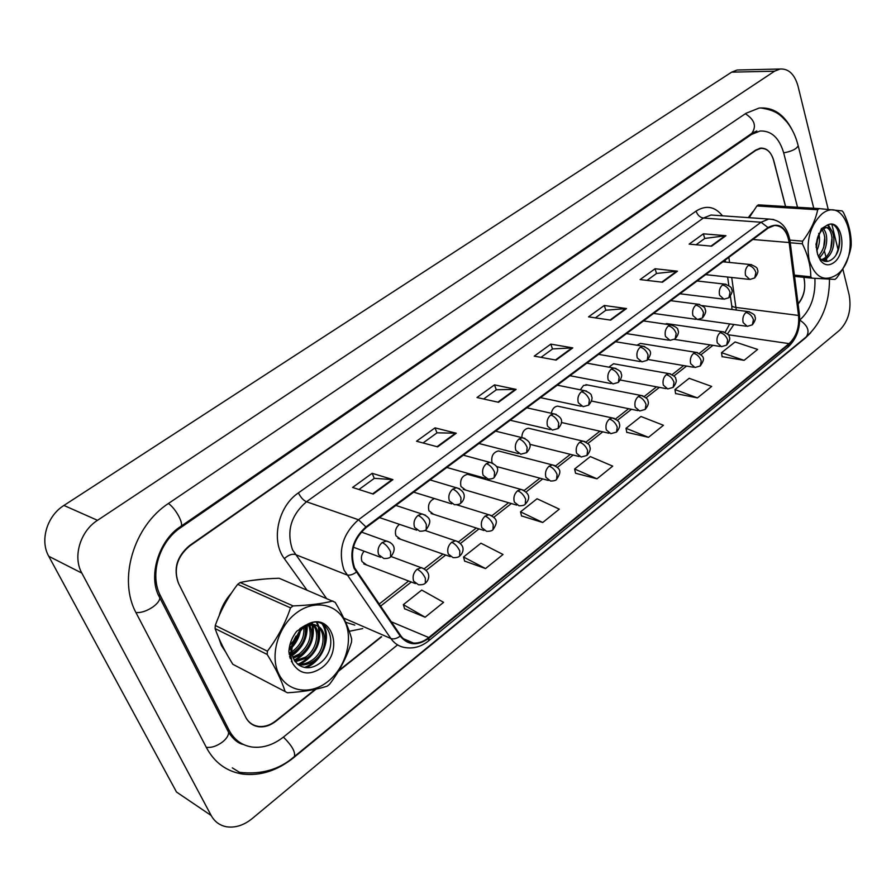 <?xml version="1.0" encoding="UTF-8"?>
<svg xmlns="http://www.w3.org/2000/svg" width="896" height="896" viewBox="0 0 896 896"><rect width="100%" height="100%" fill="white"/><g stroke="black" fill="none" stroke-linecap="round" stroke-linejoin="round"><path stroke-width="1.34" d="M399.459 524.339C395.786 527.475 394.621 531.294 395.976 535.797L400.714 539.314L397.914 538.328L450.24 556.64M434.403 498.546C429.43 500.909 427.616 504.986 428.949 510.776L433.653 514.326L431.066 513.498L483.963 530.488M469.963 474.97L467.6 474.298C461.989 475.765 459.771 479.83 460.97 486.494L465.618 490.056L463.232 489.362L516.645 505.098M496.317 466.469L548.352 480.446M364.112 551.186C361.424 554.456 360.718 557.917 362.006 561.557L366.766 565.051L363.742 563.898L415.43 583.598M500.618 451.494L498.434 450.934C493.125 452.323 490.986 456.266 492.016 462.739M530.421 428.691L528.416 428.221C524.261 428.994 522.066 432.107 521.808 437.539M559.418 406.538L557.558 406.134C554.333 406.582 552.25 408.946 551.32 413.224M587.63 384.989L583.542 385.437L580.373 389.782M615.104 364.034L613.536 363.754L608.91 367.125M641.861 343.65L640.405 343.414L637.022 345.218M667.923 323.792L665 324.038M221.446 645.568L225.59 651.907L221.446 645.568L218.624 637.65L221.446 645.568M354.592 567.851C349.63 552.384 353.494 538.944 366.184 527.531L768.141 228.088L774.357 225.523C782.242 225.546 787.181 231.224 789.152 242.536L798.538 315.448C799.467 327.365 796.309 336.762 789.074 343.616L428.803 637.549C423.909 641.469 418.835 643.317 413.56 643.082C408.24 642.69 403.95 640.192 400.691 635.611L354.592 567.851M354.043 568.277L400.221 636.115C408.094 645.568 417.704 646.229 429.038 638.098L789.208 344.131C796.622 337.098 799.859 327.466 798.907 315.258L789.533 242.357C786.094 226.778 778.915 221.838 767.995 227.55L365.926 526.926C352.912 538.63 348.947 552.406 354.043 568.277M696.102 244.754L704.816 238.437L725.95 235.693L703.382 233.834L689.147 244.126L711.659 246.165L725.95 235.693M704.726 238.504L703.382 233.834M647.013 280.392L656.6 273.437L677.477 271.197L655.077 268.755L640.102 279.586L662.458 282.206L677.477 271.197M656.51 273.504L655.077 268.755M595.381 317.878L605.92 310.218L626.494 308.549L604.285 305.48L588.538 316.859L610.68 320.13L626.494 308.549M605.842 310.285L604.285 305.48M358.96 489.496L374.349 478.33L392.941 479.618L372.154 473.312L352.587 487.458L373.218 494.066L392.941 479.618M374.27 478.374L372.154 473.312M423.046 442.971L437.046 432.813L456.277 433.238L435.019 427.862L416.528 441.224L437.651 446.869L456.277 433.238M436.979 432.869L435.019 427.862M483.638 398.989L496.373 389.749L516.13 389.39L494.48 384.866L476.986 397.522L498.512 402.293L516.13 389.39M496.294 389.805L494.48 384.866M540.994 357.358L552.586 348.936L572.779 347.894L550.827 344.131L534.24 356.126L556.102 360.102L572.779 347.894M552.507 349.003L550.827 344.131M264.477 579.029L249.995 580.686L264.477 579.029M231.448 593.085C225.523 599.603 221.424 607.152 219.139 615.72C221.424 607.152 225.523 599.603 231.448 593.085M752.763 211.781L748.294 217.627L752.763 211.781M785.602 206.528L773.763 160.597C771.277 152.219 766.92 148.154 760.715 148.4L755.843 150.349L189.784 545.91C177.005 556.685 173.309 569.285 178.674 583.71L245.605 717.035C248.45 722.434 252.762 725.547 258.552 726.41C264.477 727.037 270.222 725.189 275.8 720.854L315.347 689.282M338.867 670.51L381.282 636.653M798.067 303.733C803.992 296.542 805.963 287.896 803.981 277.805L803.858 277.323M675.595 393.546L697.458 397.891L711.693 386.434L689.158 378.314L674.946 389.57L675.618 393.736M722.086 356.63L744.083 360.349L757.635 349.429L735.078 341.958L721.538 352.677L722.109 356.821M521.517 515.906L542.741 522.491L559.317 509.141L537.051 498.758L520.531 511.851L521.562 516.096M464.632 561.075L485.531 568.557L503.026 554.478L480.939 543.2L463.512 556.998L464.688 561.277M404.611 608.742L425.118 617.221L443.598 602.336L421.736 590.072L403.346 604.643L404.678 608.944M626.786 432.309L648.491 437.326L663.443 425.286L640.965 416.483L626.035 428.299L626.819 432.499M596.982 478.811L612.718 466.133L590.33 456.579L574.627 469.011L575.534 473.234L596.982 478.811L574.627 469.011M542.741 522.491L520.531 511.851M485.531 568.557L463.512 556.998M425.118 617.221L403.346 604.643M648.491 437.326L626.035 428.299M697.458 397.891L674.946 389.57M744.083 360.349L721.538 352.677M785.501 206.517L773.595 160.339C771.109 151.962 766.752 147.885 760.536 148.142L755.664 150.091L189.594 545.541C176.826 556.315 173.118 568.915 178.494 583.341L245.773 717.371C248.606 722.758 252.918 725.883 258.709 726.734C264.634 727.373 270.379 725.525 275.957 721.179L316.12 689.114M798.112 304.046C804.003 296.845 805.952 288.221 803.981 278.163L803.757 277.312M338.352 671.362L381.629 636.81M797.507 207.256L783.754 153.126C779.296 137.906 771.411 130.536 760.088 131.006L751.554 134.422L180.757 527.565C159.006 541.834 149.184 575.064 160.597 596.064L229.186 730.419C234.27 739.906 241.886 745.438 252.056 747.029C262.954 748.283 273.493 744.901 283.674 736.882L397.555 644.885M829.483 279.205C829.461 303.453 821.722 322.672 806.277 336.862C809.962 331.117 807.778 325.517 799.725 320.051L800.173 319.67C810.746 309.87 815.651 296.106 814.901 278.365M828.218 209.429L798.022 86.139C794.606 74.222 788.626 68.522 780.069 69.014L774.547 71.21L97.507 520.318C80.192 531.283 72.576 556.774 81.827 573.082L211.187 815.517C214.614 821.699 219.699 825.44 226.442 826.75C235.2 828.072 243.79 825.339 252.213 818.563L839.518 330.299C848.434 321.261 851.648 309.467 849.15 294.907L842.766 268.822M740.13 69.933L737.15 70.011L731.651 72.15L63.93 505.445C47.018 515.906 39.659 540.456 48.754 556.27L176.512 792.042L211.187 815.517M838.208 250.219L831.936 224.638M250.846 723.554L251.496 723.8M792.075 129.73C783.899 114.094 772.901 106.882 759.091 108.08L746.01 113.288L168.795 503.238C133.627 525.762 117.589 579.746 136.338 613.312L206.707 748.104C214.738 762.765 226.587 771.4 242.245 774.01C260.12 776.25 277.312 770.75 293.832 757.534L805.056 338.285L810.734 332.73M234.752 739.166L236.264 739.738M328.138 681.307C345.587 667.486 353.416 640.114 345.162 622.048C337.176 603.792 314.429 599.133 296.318 612.998C278.074 626.595 269.674 655.547 278.723 673.826C287.515 692.317 310.834 695.397 328.138 681.307M328.362 685.227L329.571 684.23C339.461 671.25 346.774 657.227 351.49 642.174L351.702 639.05C348.79 628.085 343.269 615.843 335.149 602.302L279.16 578.267C264.186 578.67 251.194 580.082 240.162 582.512L237.675 584.326C228.066 596.848 220.595 610.557 215.286 625.464L215.096 628.578C218.893 639.531 224.806 651.448 232.859 664.306L287.459 692.776C303.475 691.79 316.691 689.595 327.13 686.19L328.362 685.227M240.162 582.512L293.082 605.909C309.075 605.326 322.347 603.691 332.909 601.003M293.082 605.909L290.528 607.846L237.675 584.326M289.195 654.483L290.886 653.8M291.928 653.296L294.504 651.728C303.016 644.918 306.566 636.63 305.155 626.875M289.005 653.173L290.909 652.243M291.782 651.728L292.936 650.978C300.888 644.75 304.517 636.966 303.834 627.648M290.27 658.638L291.323 658.549M293.216 658.213L300.821 654.774C311.248 645.613 314.238 635.768 309.781 625.218M289.968 657.742L291.166 657.541M292.813 657.138L299.242 654.013C309.221 645.434 312.379 635.914 308.694 625.464M295.254 661.774L307.216 657.866C320.342 649.186 322.011 627.525 310.778 623.078M294.694 660.99L305.614 657.093C318.002 648.894 320.387 628.734 310.598 623.134M297.819 664.362L300.451 664.854C304.853 665.28 309.266 663.981 313.678 660.979C329.112 650.843 327.79 624.781 312.782 624.982L307.138 625.968L302.243 628.768L294.896 638.187C289.677 650.238 291.166 659.31 299.387 665.403L299.802 665.627C305.782 668.853 312.066 668.338 318.629 664.104C341.219 649.432 329.437 612.461 307.283 624.366L296.733 631.243C291.894 637.403 289.274 644.246 288.87 651.784L292.723 663.522C299.914 674.464 309.602 675.864 321.81 667.722C344.68 651.123 331.733 611.162 307.283 624.366M291.379 661.237L291.726 661.909M297.136 663.802L298.838 664.059C303.24 664.485 307.642 663.197 312.054 660.195C327.477 650.07 326.144 624.053 311.147 624.243L305.502 625.229L299.835 628.656M289.251 647.987L291.883 645.635M292.331 645.154L298.939 631.938M289.755 645.456L293.563 640.808M293.91 640.27L295.971 636.126M309.21 624.322L308.784 623.739M292.723 663.522C289.71 655.032 290.438 646.587 294.896 638.187M215.286 625.464L267.4 651.19L267.187 654.45L215.096 628.578M267.4 651.19C277.592 637.851 285.309 623.403 290.528 607.846M285.13 691.578C281.691 680.646 275.71 668.27 267.187 654.45M289.083 649.219L291.637 646.654M292.152 646.05C296.386 641.01 298.973 635.219 299.936 628.701M289.576 656.32L290.954 655.502M292.152 654.707C301.784 647.326 306.533 637.84 306.41 626.27M294.213 660.218C308.179 651.829 314.16 640.08 312.166 624.982M311.808 623.616L311.573 622.877M297.886 664.418C313.97 656.32 320.802 643.854 318.36 626.998M318.214 626.483L316.546 622.451M304.539 667.475C312.245 664.339 318.058 658.952 321.966 651.325M322.683 649.835C326.782 639.71 326.614 631.075 322.179 623.93M288.96 650.362L291.334 648.166M291.928 647.55C296.755 642.253 299.678 636.093 300.72 629.059M289.766 657.014L291.021 656.32M292.331 655.502C302.579 647.92 307.518 638.075 307.16 625.968M294.571 660.8C308.93 652.389 315.045 640.483 312.906 625.072M312.659 624.165L312.2 622.754M298.514 664.866L299.634 664.451M300.384 664.149C315.157 655.771 321.462 643.686 319.312 627.906M319.077 627.032L317.184 622.507M305.861 667.666C322.986 661.595 331.722 636.53 323.064 624.411M836.965 274.635C862.512 256.166 847.672 193.155 821.957 213.92C810.096 225.322 805.851 240.811 809.211 260.389C815.248 277.659 824.499 282.397 836.965 274.635M794.394 275.117L810.79 276.819L812.056 278.174L834.96 279.395L836.45 278.208C844.122 268.117 848.949 257.869 850.931 247.453L851.2 244.933C851.424 234.405 848.814 223.53 843.349 212.307L842.128 210.896L819.213 208.6L817.678 209.754L756.885 205.957L749.168 217.694M819.213 208.6L758.408 204.848L756.885 205.957M822.17 260.243L825.922 258.597C837.312 251.496 835.744 225.691 825.966 227.662L822.27 229.466L818.462 235.301L816.088 247.285M821.475 259.762L824.085 258.429C835.475 251.339 833.896 225.557 824.118 227.528L821.744 228.357M817.813 255.013L819.997 258.373C823.39 261.867 827.131 262.382 831.197 259.907C845.174 251.317 840.459 218.982 827.669 224.885L821.352 228.771L815.965 244.171L817.611 254.318L820.478 260.568C824.443 265.462 828.934 266.101 833.963 262.506C847.795 252.717 842.173 218.03 827.669 224.885M816.827 250.69C819.605 244.597 820.232 238.806 818.72 233.318M816.469 246.971L817.678 237.328M818.888 257.746L819.224 257.488C827.366 251.608 829.181 233.957 823.155 228.771M818.328 256.547C825.563 247.296 826.806 238.258 822.058 229.443M817.611 254.318C815.83 247.296 816.11 240.957 818.462 235.301M812.056 278.174L794.55 276.36M789.869 240.117L802.614 241.17L802.346 243.779L790.238 242.76M802.614 241.17C810.454 230.888 815.483 220.416 817.678 209.754M810.79 276.819C810.813 266.202 808.002 255.192 802.346 243.779M816.57 246.669L817.656 237.395M823.614 247.856L824.824 236.947M823.782 261.027L826.078 258.485M830.726 248.998L832.082 237.048M830.2 229.04L827.546 224.907M836.203 254.498C840.112 245.224 840.515 236.813 837.413 229.253M819.65 258.003L821.397 255.405M824.555 230.552L823.738 228.413M824.544 261.251L828.587 256.2M831.813 230.966L828.206 224.717M306.858 589.982L284.346 558.634C270.626 540.848 277.973 506.498 298.413 492.878L696.069 211.109C697.525 215.107 699.955 217.426 703.349 218.053L306.477 501.76C290.931 515.222 286.294 531.25 292.533 549.83L326.323 598.214M696.069 211.109C706.059 204.859 714.862 206.427 722.467 215.813M715.434 215.32L711.032 215.018L703.349 218.053L761.062 222.242L768.768 219.061L773.786 219.542M429.038 638.098L428.512 640.942C421.736 646.33 414.512 648.603 406.829 647.774C400.254 647.27 394.934 644.179 390.869 638.512L344.008 570.046C337.77 550.726 342.586 533.96 358.49 519.747L365.926 526.926M356.227 572.219C352.576 574.795 349.395 575.669 346.696 574.851L295.198 554.456C291.928 553.672 288.31 555.072 284.346 558.634M789.208 344.131L787.864 347.245C796.734 338.979 800.598 328.048 799.445 314.451L799.378 313.981M798.907 315.258L799.445 314.451L790.037 241.226M343.75 618.083L390.869 638.512C393.568 639.43 396.693 638.635 400.221 636.115M789.533 242.357L790.093 241.64C787.707 227.214 780.606 219.688 768.768 219.061L715.725 215.342M767.995 227.55L761.062 222.242L358.49 519.747L306.477 501.76C303.341 500.304 300.653 497.347 298.413 492.878M362.723 628.578L349.283 631.288M345.688 622.261L354.782 625.117M789.074 343.616L728.078 334.723M727.44 333.973L733.891 324.498M736.254 310.027L731.718 277.48M798.538 315.448L735.997 307.451C732.906 307.014 731.45 306.152 731.618 304.864L730.386 296.262M789.152 242.536L752.83 239.49M729.579 262.45L728.851 257.365M428.803 637.549L391.149 621.734M380.464 606.211L411.298 582.03M426.25 570.293L445.682 555.05M460.555 543.379L479.013 528.898M493.819 517.283L511.347 503.53M526.098 491.96L542.707 478.923M557.413 467.398L573.16 455.034M587.81 443.542L602.739 431.838M617.344 420.37L631.467 409.293M646.038 397.858L659.4 387.374M673.938 375.973L686.56 366.072M701.064 354.693L712.981 345.341M572.04 347.838L555.453 359.99M515.39 389.323L497.874 402.147M455.56 433.138L437.024 446.701M392.246 479.494L372.602 493.875M625.733 308.526L610.019 320.04M676.715 271.197L661.797 282.128M725.178 235.715L710.987 246.098M745.36 113.736C754.634 119.717 756.773 126.28 751.766 133.403L202.821 511.246M797.978 144.894L798.168 145.656C796.723 148.938 791.896 151.334 783.675 152.858M239.512 772.318C261.218 774.838 279.507 769.574 294.392 756.538C295.59 752.046 291.939 745.562 283.405 737.094M206.282 747.298C211.4 747.947 216.821 746.166 222.555 741.955C226.565 738.674 228.581 735.482 228.626 732.402L226.968 729.165M135.968 612.584C141.165 612.92 146.832 611.027 152.992 606.906C157.326 603.702 159.634 600.701 159.88 597.901L158.48 595.067M168.414 503.507C175.918 508.581 184.509 524.922 180.578 526.557C158.726 540.21 147.258 577.237 159.88 597.901L228.626 732.402C233.352 739.469 238.28 743.49 243.376 744.464M731.651 72.15L774.547 71.21M48.754 556.27L81.827 573.082M63.93 505.445L97.507 520.318M750.333 134.4L751.554 134.422M226.934 729.109L229.186 730.419M158.446 595L160.597 596.064M179.749 527.139L180.757 527.565M382.189 542.539C378.381 546 377.216 550.077 378.683 554.747L383.846 558.499C387.33 558.6 389.581 558.062 390.589 556.898L390.544 551.667C388.36 547.165 385.571 544.118 382.189 542.539L386.568 540.994C396.794 544.376 395.125 551.656 390.589 556.898M390.174 542.45L361.334 532.034M417.088 569.229C413.426 572.656 412.283 576.643 413.683 581.19L418.488 584.763C422.038 584.909 424.312 584.371 425.32 583.162L425.331 578.211C423.237 573.832 420.493 570.842 417.088 569.229L421.445 567.661C433.44 572.802 427.571 581.829 425.32 583.162M424.749 569.016L391.059 556.528M418.029 515.402C414.344 518.773 413.202 522.771 414.602 527.408L419.72 531.194C423.147 531.227 425.309 530.701 426.216 529.603L426.317 524.339C424.211 519.882 421.456 516.902 418.029 515.402L422.117 513.934C431.054 517.653 431.816 521.55 426.216 529.603M425.454 515.166L395.853 505.434M452.76 489.115C449.187 492.386 448.067 496.328 449.4 500.931L454.462 504.728C457.744 504.739 459.838 504.213 460.746 503.16L460.981 497.862C458.954 493.438 456.21 490.526 452.76 489.115L456.579 487.726C469.134 492.744 463.008 501.782 460.746 503.16M459.637 488.757L430.091 479.92M486.416 463.646C482.955 466.827 481.846 470.691 483.123 475.261L488.13 479.091C491.378 479.035 493.405 478.52 494.2 477.523L494.57 472.214C492.61 467.824 489.888 464.968 486.416 463.646L489.989 462.325C499.005 466.122 499.621 469.325 494.2 477.523M492.8 463.176L463.322 455.168M519.053 438.939C515.693 442.03 514.606 445.85 515.827 450.374L520.766 454.216L526.646 452.659L527.139 447.339C525.246 442.982 522.558 440.194 519.053 438.939L522.402 437.685C531.082 441.112 532.493 446.096 526.646 452.659M524.978 438.402L495.566 431.144M451.64 542.259C448.078 545.586 446.97 549.517 448.291 554.019L453.062 557.626C456.557 557.704 458.752 557.178 459.659 556.035L459.805 551.051C457.789 546.717 455.067 543.782 451.64 542.259L455.706 540.77C467.97 546.224 461.653 554.714 459.659 556.035M458.763 541.923L424.894 530.41M485.117 516.107C481.667 519.355 480.581 523.208 481.846 527.688L486.573 531.328C490.022 531.339 492.15 530.802 492.957 529.726L493.226 524.72C491.277 520.419 488.578 517.552 485.117 516.107L488.925 514.696C497.851 518.739 498.053 521.954 492.957 529.726M491.758 515.67L456.68 504.762M517.597 490.75C514.248 493.909 513.173 497.706 514.382 502.141L519.053 505.803C522.379 505.792 524.44 505.266 525.246 504.224L525.627 499.195C523.746 494.928 521.069 492.117 517.597 490.75L521.17 489.406C529.57 493.058 530.925 497.997 525.246 504.224M523.768 490.235L467.6 474.298M550.715 414.982C547.445 417.984 546.392 421.736 547.546 426.227L552.418 430.091L558.13 428.546L558.734 423.203C556.909 418.891 554.232 416.147 550.715 414.982L553.851 413.784C562.52 417.066 563.942 421.994 558.13 428.546M556.203 414.378L526.882 407.814M581.448 391.72C578.267 394.654 577.237 398.339 578.334 402.786L583.128 406.672L588.683 405.138L589.4 399.784C587.63 395.517 584.976 392.818 581.448 391.72L584.394 390.589C589.456 392.571 591.797 394.374 591.405 396.01C592.794 398.093 591.886 401.139 588.683 405.138M586.544 391.07L557.29 385.168M611.285 369.13C608.194 371.997 607.174 375.626 608.227 380.038L612.942 383.936L618.352 382.413L619.17 377.048C617.467 372.814 614.835 370.171 611.285 369.13L614.051 368.054C619.147 370.026 621.477 371.818 621.051 373.419C622.429 375.435 621.522 378.426 618.352 382.413M616.022 368.458L586.846 363.149M549.102 466.155C545.854 469.224 544.802 472.965 545.944 477.355L550.57 481.051C553.874 480.973 555.878 480.446 556.573 479.472L557.077 474.421C555.251 470.198 552.597 467.432 549.102 466.155L552.451 464.878C561.333 468.81 561.557 471.542 556.573 479.472M554.848 465.562L498.434 450.934M579.69 442.266C576.531 445.267 575.501 448.941 576.598 453.298L581.157 457.016L586.992 455.437L587.597 450.374C585.838 446.186 583.206 443.486 579.69 442.266L582.837 441.056C587.81 443.162 590.094 445.032 589.669 446.634C590.923 448.717 590.027 451.651 586.992 455.437M585.043 441.627L528.416 428.221M609.392 419.082C606.323 421.994 605.304 425.611 606.357 429.946L610.848 433.664L616.526 432.107L617.232 427.034C615.53 422.867 612.92 420.224 609.392 419.082L612.36 417.917C617.366 420.022 619.64 421.859 619.181 423.427C620.435 425.41 619.55 428.299 616.526 432.107M614.387 418.398L557.558 406.134M640.27 347.2C637.269 349.978 636.272 353.562 637.269 357.93L641.906 361.85L647.17 360.326L648.088 354.962C646.442 350.762 643.832 348.174 640.27 347.2L642.88 346.17C652.266 350.179 652.221 352.99 647.17 360.326M644.683 346.494L615.574 341.746M668.438 325.875C665.515 328.597 664.53 332.114 665.493 336.459L670.04 340.379L675.181 338.867L676.189 333.502C674.587 329.336 672.011 326.794 668.438 325.875L670.891 324.901C675.976 326.805 678.283 328.53 677.824 330.042C679.202 331.912 678.328 334.846 675.181 338.867M672.538 325.17L643.518 320.925M695.822 305.155C692.978 307.798 692.014 311.27 692.922 315.571L697.39 319.502L702.419 318.002L703.506 312.637C701.96 308.504 699.395 306.006 695.822 305.155L698.141 304.214C703.248 306.13 705.555 307.821 705.051 309.322C706.429 311.035 705.544 313.936 702.419 318.002M699.653 304.438L670.701 300.675M722.445 284.995C719.69 287.582 718.738 290.998 719.6 295.266L723.99 299.208L728.907 297.707L730.072 292.342C728.582 288.243 726.04 285.802 722.445 284.995L724.64 284.099C729.725 285.958 732.01 287.616 731.506 289.061C732.894 290.741 732.021 293.619 728.907 297.707M726.029 284.278L697.155 280.974M748.362 265.384C745.674 267.904 744.744 271.275 745.562 275.509L749.862 279.451L754.678 277.962L755.922 272.597C754.477 268.542 751.957 266.134 748.362 265.384L750.434 264.533C755.552 266.392 757.826 268.038 757.277 269.461C758.643 271.029 757.781 273.862 754.678 277.962M751.71 264.678L722.904 261.789M638.254 396.547C635.264 399.381 634.267 402.954 635.264 407.243L639.699 410.984L645.232 409.427L646.027 404.342C644.381 400.221 641.794 397.622 638.254 396.547L641.043 395.438C646.016 397.477 648.278 399.258 647.819 400.781C649.096 402.752 648.234 405.63 645.232 409.427M642.902 395.842L585.928 384.653M666.299 374.64C663.398 377.418 662.424 380.923 663.365 385.19L667.722 388.942L673.131 387.397L674.016 382.301C672.426 378.213 669.85 375.659 666.299 374.64L668.931 373.587C673.938 375.626 676.2 377.384 675.707 378.885C676.973 380.699 676.122 383.533 673.131 387.397M670.645 373.923L613.536 363.754M693.571 353.349C690.749 356.048 689.786 359.509 690.693 363.731L694.982 367.506L700.258 365.96L701.221 360.864C699.686 356.81 697.133 354.301 693.571 353.349L696.058 352.341C705.354 356.541 704.872 358.904 700.258 365.96M697.637 352.621L640.405 343.414M720.104 332.629C717.349 335.272 716.408 338.688 717.27 342.877L721.482 346.651L726.645 345.117L727.686 340.021C726.197 336 723.666 333.536 720.104 332.629L722.456 331.677C727.462 333.648 729.702 335.35 729.165 336.773C730.442 338.442 729.602 341.23 726.645 345.117M723.901 331.912L666.579 323.602M745.92 312.48C743.243 315.056 742.314 318.416 743.131 322.571L747.275 326.357L752.326 324.822L753.435 319.726C752.002 315.739 749.493 313.32 745.92 312.48L748.138 311.562C753.133 313.488 755.35 315.146 754.813 316.523C756.101 318.181 755.272 320.947 752.326 324.822M749.47 311.752L702.229 305.614M428.624 640.853L787.864 347.245M760.715 148.4L759.338 148.366M413.56 643.082L403.346 638.691M379.053 604.162L408.621 581M424.346 568.68L442.971 554.098M458.651 541.822L476.28 528.013M491.926 515.76L508.581 502.723M524.216 490.47L539.93 478.173M555.554 465.931L570.36 454.339M585.984 442.098L599.917 431.2M615.541 418.958L628.634 408.699M644.258 396.469L656.544 386.837M672.179 374.606L683.693 365.579M699.328 353.338L710.114 344.893M725.144 332.349L729.669 323.915M732.01 309.478L731.73 305.67M728.84 285.555L727.619 277.032M725.469 262.046L725.189 260.086M760.502 107.934C777.661 110.421 781.077 116.043 786.845 121.946C792.098 128.509 795.872 136.416 798.168 145.656L813.77 208.264M824.354 250.723L825.91 256.928M826.258 258.35L827.019 261.408M806.277 336.862L294.515 756.437M180.712 526.467L202.686 511.336M752.024 133.235L756.818 130.962M737.15 70.011L780.069 69.014M232.288 767.85L242.245 774.01M353.394 547.221L380.542 557.278M379.523 517.597L416.685 530.163M413.683 492.15L451.674 503.866M446.813 467.466L485.565 478.363M478.968 443.509L518.403 453.611M298.838 664.059L300.451 664.854M311.147 624.243L312.782 624.982M824.118 227.528L825.966 227.662M819.168 257.376L820.478 260.568M510.194 420.258L550.256 429.587M540.512 397.667L581.146 406.258M569.979 375.715L611.117 383.589M529.738 444.293L579.107 456.501M561.355 422.475L608.966 433.238M598.629 354.368L640.226 361.558M626.483 333.614L668.506 340.144M653.587 313.421L695.979 319.312M679.974 293.765L722.691 299.04M705.667 274.635L748.664 279.328M591.539 401.05L637.952 410.626M620.446 380.061L666.12 388.64M648.099 359.509L693.493 367.248M674.386 339.394L720.115 346.438M697.995 319.514L746.01 326.189"/></g></svg>
